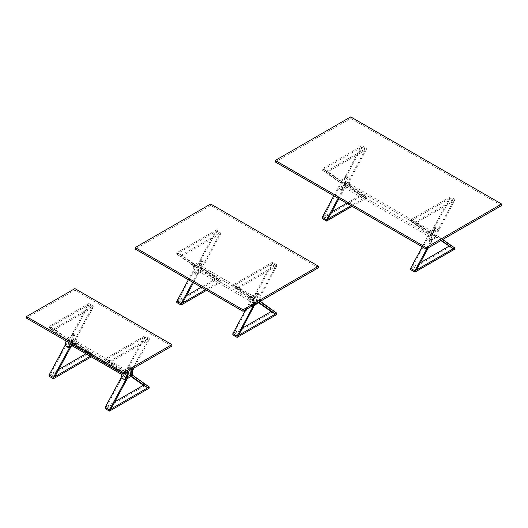 <?xml version="1.0" encoding="UTF-8"?>
<svg xmlns="http://www.w3.org/2000/svg" width="528" height="528" viewBox="0 0 528 528"><rect width="100%" height="100%" fill="white"/><g stroke="black" fill="none" stroke-linecap="round" stroke-linejoin="round"><path stroke-width="0.4" stroke-dasharray="2.64 1.98" d="M49.117 376.259L88.836 353.324L93.146 355.813L93.146 354.572L90.242 356.248M91.318 356.869L93.146 355.813M88.836 353.324L88.836 352.084L93.146 354.572L77.213 343.332C75.827 341.999 75.834 339.874 77.24 336.95L93.218 307.237L91.766 308.075L76.408 336.633C74.672 340.303 74.672 342.969 76.408 344.632L91.694 355.41L93.146 354.572L88.836 352.084L85.932 353.76M58.76 369.448L49.117 375.012L50.569 374.174L54.879 376.662M87.384 352.922L88.836 352.084L72.897 340.844C71.518 339.511 71.524 337.385 72.93 334.462L88.909 304.748L87.457 305.587L72.098 334.145C70.363 337.814 70.363 340.481 72.098 342.144L87.384 352.922L91.694 355.41M72.93 334.462L77.24 336.95M88.909 303.501L49.045 326.515L49.045 327.763L88.909 304.748L93.218 307.237L93.218 305.989L53.354 329.003L53.354 330.251L93.218 307.237L88.909 304.748L88.909 303.501L93.218 305.989M87.457 305.587L91.766 308.075M50.569 374.174L65.855 345.748C67.591 342.078 67.591 339.412 65.855 337.748L50.497 326.924L49.045 327.763L53.354 330.251L69.333 341.517L70.382 343.484M49.045 326.515L53.354 329.003M71.465 344.111L70.165 340.243L54.806 329.413L53.354 330.251L49.045 327.763L65.023 339.029L69.333 341.517M50.497 326.924L54.806 329.413M65.023 339.029L66.066 340.996M74.144 334.29L67.043 338.382L67.472 338.686C69.208 340.349 69.208 343.015 67.472 346.678L67.049 347.47L74.138 343.372L73.715 343.075C71.98 341.411 71.98 338.745 73.715 335.082L74.144 334.29L75.22 334.91L68.125 339.009L68.548 339.306C70.283 340.969 70.283 343.636 68.548 347.299L68.125 348.091L70.943 346.46M74.138 343.372L74.791 343.695C73.055 342.032 73.055 339.372 74.791 335.702L75.22 334.91M67.043 338.382L68.125 339.009M67.049 347.47L68.125 348.091M72.118 345.787L75.22 343.999M72.481 339.148L70.864 340.085L70.864 345.061L72.481 344.124L72.481 339.148L127.446 370.887L125.829 371.818L125.829 376.794L127.446 375.863L127.446 370.887M72.481 344.124L127.446 375.863M70.864 340.085L125.829 371.818M70.864 345.061L71.28 345.299M122.113 374.649L125.829 376.794M133.287 369.31L128.977 366.821C127.571 369.745 127.565 371.87 128.944 373.204L144.883 384.437L143.431 385.275L144.883 384.437L149.193 386.932L144.883 384.437L144.883 385.684L105.164 408.613M110.926 409.022L106.616 406.534L105.164 407.372L114.807 401.801M149.193 388.172L144.883 385.684M130.997 376.51L128.146 374.497C126.41 372.834 126.41 370.174 128.146 366.505L132.455 368.993L147.814 340.428L143.504 337.94L144.956 337.102L128.977 366.821M128.146 366.505L143.504 337.94M147.814 340.428L149.266 339.596L144.956 337.102L105.092 360.116L105.092 358.875L144.956 335.861L144.956 337.102L149.266 339.596L134 367.983M109.402 361.363L149.266 338.349L149.266 339.596L109.402 362.611L109.402 361.363L105.092 358.875M124.667 373.369L109.402 362.611L105.092 360.116L106.544 359.284L121.902 370.108C123.638 371.771 123.638 374.438 121.902 378.107L106.616 406.534M149.266 338.349L144.956 335.861M124.588 373.415L105.092 360.116L109.402 362.611L110.854 361.772L106.544 359.284M122.113 373.355L121.07 371.382M110.854 361.772L126.212 372.596L121.902 370.108M126.991 378.82L124.172 380.45L124.595 379.658C126.331 375.995 126.331 373.329 124.595 371.666L124.166 371.362L131.267 367.27L129.895 370.352M129.763 367.435C128.027 371.105 128.027 373.771 129.763 375.434L130.185 375.731L123.09 379.823L123.519 379.038C125.255 375.368 125.255 372.709 123.519 371.045L123.09 370.742L130.185 366.643L129.763 367.435L130.838 368.062M131.261 376.352L130.185 375.731M124.172 380.45L123.09 379.823M124.166 371.362L123.09 370.742M131.267 367.27L130.185 366.643M171.904 346.097L74.903 290.09L26.4 318.094M74.903 290.09L74.903 288.598M176.788 302.544L216.506 279.616L220.823 282.104L220.823 280.856L205.57 289.667M206.646 290.288L220.823 282.104M216.506 279.616L216.506 278.368L220.823 280.856L204.884 269.623C203.498 268.29 203.511 266.165 204.917 263.241L220.889 233.521L219.443 234.359L204.085 262.924C202.349 266.594 202.349 269.254 204.085 270.917L219.371 281.695L220.823 280.856L216.506 278.368L201.254 287.179M186.43 295.733L176.788 301.303L178.24 300.465L182.549 302.953M215.061 279.206L216.506 278.368L200.574 267.135C199.188 265.802 199.201 263.67 200.6 260.746L216.579 231.033L215.127 231.871L199.769 260.436C198.033 264.099 198.033 266.765 199.769 268.429L215.061 279.206L219.371 281.695M200.6 260.746L204.917 263.241M216.579 229.792L176.722 252.806L176.722 254.047L216.579 231.033L220.889 233.521L220.889 232.28L181.031 255.295L181.031 256.535L220.889 233.521L216.579 231.033L216.579 229.792L220.889 232.28M215.127 231.871L219.443 234.359M178.24 300.465L193.525 272.032C195.261 268.369 195.261 265.703 193.525 264.04L178.167 253.209L176.722 254.047L181.031 256.535L197.003 267.802C198.409 269.108 198.422 271.22 197.036 274.151L192.694 282.229M176.722 252.806L181.031 255.295M178.167 253.209L182.483 255.704L181.031 256.535L176.722 254.047L192.694 265.313C194.099 266.62 194.113 268.732 192.727 271.663L188.384 279.741M193.459 282.671L197.835 274.527C199.577 270.857 199.577 268.191 197.835 266.528L182.483 255.704M192.694 265.313L197.003 267.802M201.815 260.575L194.72 264.673L195.142 264.97C196.878 266.633 196.878 269.3 195.142 272.969L194.72 273.755L201.815 269.663L201.386 269.366C199.65 267.703 199.65 265.036 201.386 261.367L201.815 260.575L202.891 261.195L195.796 265.294L196.225 265.597C197.96 267.26 197.96 269.92 196.225 273.59L195.796 274.382L202.891 270.283L202.468 269.986C200.732 268.323 200.732 265.657 202.468 261.994L202.891 261.195M194.72 264.673L195.796 265.294M194.72 273.755L195.796 274.382M201.815 269.663L202.891 270.283M200.152 265.439L198.535 266.369L198.535 271.346L200.152 270.415L200.152 265.439L255.123 297.172L253.506 298.109L253.506 303.085L255.123 302.148L255.123 297.172M200.152 270.415L255.123 302.148M198.535 266.369L253.506 298.109M198.535 271.346L253.506 303.085M259.136 301.963L260.132 295.284L275.484 266.719L276.936 265.881L260.957 295.594L256.648 293.106C255.248 296.03 255.235 298.162 256.621 299.495L272.554 310.728L271.102 311.566L272.554 310.728L276.863 313.216L272.554 310.728L272.554 311.975L232.835 334.904M238.597 335.313L234.287 332.825L232.835 333.656L242.477 328.093M276.863 314.464L272.554 311.975M275.484 266.719L271.174 264.231L272.626 263.393L256.648 293.106M258.667 302.795L255.816 300.788C254.08 299.125 254.08 296.459 255.816 292.796L271.174 264.231M237.079 287.654L276.936 264.64L276.936 265.881L272.626 263.393L232.762 286.407L232.762 285.16L272.626 262.152L272.626 263.393L276.936 265.881L237.079 288.895L237.079 287.654L232.762 285.16M260.957 295.594L260.304 301.283M253.704 305.092L253.051 300.161L237.079 288.895L232.762 286.407L234.214 285.569L249.572 296.399C251.308 298.063 251.308 300.722 249.572 304.392L234.287 332.825M276.936 264.64L272.626 262.152M253.051 300.161L248.741 297.673L232.762 286.407L237.079 288.895L238.524 288.057L234.214 285.569M245.711 309.712L248.774 304.022C250.153 301.092 250.147 298.973 248.741 297.673M238.524 288.057L253.882 298.888L254.879 304.418M254.668 305.105L251.843 306.735L252.265 305.95C254.001 302.28 254.001 299.614 252.265 297.957L251.843 297.653L258.938 293.555L258.515 294.347C256.773 298.016 256.773 300.683 258.515 302.346L255.816 300.788M257.433 293.726C255.697 297.396 255.697 300.056 257.433 301.719L257.862 302.023L250.767 306.115L251.189 305.329C252.925 301.66 252.925 298.993 251.189 297.33L250.76 297.033L257.862 292.934L257.433 293.726L258.515 294.347M258.938 302.643L257.862 302.023M251.843 306.735L250.767 306.115M251.843 297.653L250.76 297.033M258.938 293.555L257.862 292.934M318.443 267.716L210.665 205.491L135.221 249.051M210.665 205.491L210.665 203.999M501.6 205.504L350.704 118.391L275.26 161.951M350.704 118.391L350.704 116.893M436.735 237.329L429.64 241.421L430.069 240.636C431.805 236.966 431.805 234.3 430.069 232.637L429.64 232.34L436.735 228.241L436.313 229.033C434.577 232.703 434.577 235.363 436.313 237.026L435.659 236.702L428.564 240.801L428.987 240.009C430.723 236.346 430.723 233.68 428.987 232.016L428.564 231.713L435.659 227.621L435.23 228.413C433.495 232.076 433.495 234.742 435.23 236.405L435.659 236.702M429.64 241.421L428.564 240.801M429.64 232.34L428.564 231.713M436.735 228.241L435.659 227.621M426.875 248.648L430.881 241.197C432.267 238.267 432.254 236.148 430.855 234.848L426.538 232.36L410.566 221.093L412.012 220.255L427.37 231.086C429.106 232.742 429.106 235.409 427.37 239.078L412.084 267.505L410.632 268.343L420.281 262.779M422.222 246.794L426.571 238.709C427.957 235.778 427.944 233.66 426.538 232.36M430.855 234.848L414.876 223.582L410.566 221.093L410.566 219.846L450.424 196.832L450.424 198.079L410.566 221.093L414.876 223.582L416.328 222.743L412.012 220.255M416.328 222.743L431.686 233.574C433.422 235.237 433.422 237.897 431.686 241.567L428.327 247.81M416.394 269.999L412.084 267.505M414.876 222.334L454.733 199.32L454.733 200.567L414.876 223.582L414.876 222.334L410.566 219.846M454.733 199.32L450.424 196.832M441.283 240.332L437.93 237.963C436.194 236.3 436.194 233.633 437.93 229.964L453.288 201.406L454.733 200.567L450.424 198.079L434.445 227.792C433.046 230.716 433.033 232.841 434.419 234.175L450.351 245.414L448.906 246.253L450.351 245.414L450.351 246.655L410.632 269.59M453.288 201.406L448.972 198.917L450.424 198.079L454.733 200.567L438.761 230.281L434.445 227.792M440.854 240.577L433.613 235.475C431.878 233.812 431.878 231.145 433.613 227.476L448.972 198.917M438.761 230.281C437.356 233.204 437.342 235.336 438.728 236.669L442.735 239.494M454.667 247.903L450.351 245.414L454.667 247.903M454.667 249.143L450.351 246.655M345.616 181.454L343.999 182.384L343.999 187.367L345.616 186.43L345.616 181.454L432.92 231.858L431.303 232.789L431.303 237.772L432.92 236.834L432.92 231.858M345.616 186.43L432.92 236.834M343.999 182.384L431.303 232.789M343.999 187.367L431.303 237.772M347.279 176.59L340.184 180.688L340.606 180.992C342.342 182.655 342.342 185.315 340.606 188.984L340.184 189.776L347.279 185.678L346.85 185.381C345.114 183.718 345.114 181.051 346.85 177.388L347.279 176.59L348.355 177.217L341.26 181.315L341.689 181.612C343.424 183.275 343.424 185.942 341.689 189.605L341.26 190.397L348.355 186.298L347.932 186.001C346.196 184.338 346.196 181.672 347.932 178.009L348.355 177.217M340.184 180.688L341.26 181.315M340.184 189.776L341.26 190.397M347.279 185.678L348.355 186.298M331.901 211.748L322.252 217.318L323.704 216.48L338.989 188.054C340.725 184.384 340.725 181.718 338.989 180.055L323.631 169.231L322.186 170.069L338.158 181.328C339.563 182.635 339.577 184.754 338.191 187.684L333.841 195.769M338.158 181.328L342.474 183.823C343.873 185.123 343.886 187.242 342.5 190.172L338.151 198.257M323.704 216.48L328.013 218.968M338.917 198.7L343.306 190.542C345.041 186.872 345.041 184.206 343.306 182.549L327.947 171.719L326.495 172.557L342.474 183.823M323.631 169.231L327.947 171.719M362.043 145.807L322.186 168.821L322.186 170.069L326.495 172.557L366.353 149.543L366.353 148.295L326.495 171.31L326.495 172.557L322.186 170.069L362.043 147.055L366.353 149.543L364.907 150.381L349.549 178.939C347.813 182.609 347.813 185.275 349.549 186.938L364.835 197.716L366.287 196.878L350.348 185.638C348.962 184.305 348.975 182.18 350.381 179.256L366.353 149.543L362.043 147.055L362.043 145.807L366.353 148.295M322.186 168.821L326.495 171.31M360.525 195.221L361.97 194.39L346.038 183.15C344.652 181.817 344.665 179.692 346.064 176.768L362.043 147.055L360.591 147.893L345.233 176.451C343.497 180.121 343.497 182.787 345.233 184.444L360.525 195.221L364.835 197.716M322.252 218.566L361.97 195.631L361.97 194.39L366.287 196.878L351.021 205.689M346.064 176.768L350.381 179.256M360.591 147.893L364.907 150.381M361.97 195.631L366.287 198.119L366.287 196.878L361.97 194.39L346.711 203.201M352.097 206.309L366.287 198.119M72.098 342.144L76.408 344.632M72.098 334.145L76.408 336.633M72.897 340.844L77.213 343.332M65.855 345.748L70.165 348.236M65.855 337.748L70.165 340.243M73.715 335.082L74.791 335.702M67.472 338.686L68.548 339.306M67.472 346.678L68.548 347.299M73.715 343.075L74.791 343.695M133.254 375.692L128.944 373.204M129.763 375.434L128.146 374.497M126.212 380.596L121.902 378.107M124.595 379.658L123.519 379.038M124.595 371.666L123.519 371.045M199.769 268.429L204.085 270.917M199.769 260.436L204.085 262.924M200.574 267.135L204.884 269.623M192.727 271.663L197.036 274.151M193.525 272.032L197.835 274.527M193.525 264.04L197.835 266.528M201.386 261.367L202.468 261.994M195.142 264.97L196.225 265.597M195.142 272.969L196.225 273.59M201.386 269.366L202.468 269.986M260.132 295.284L255.816 292.796M260.931 301.983L256.621 299.495M252.166 305.983L248.774 304.022M253.882 298.888L249.572 296.399M253.882 306.88L249.572 304.392M258.515 302.346L257.433 301.719M252.265 305.95L251.189 305.329M252.265 297.957L251.189 297.33M436.313 237.026L435.23 236.405M436.313 229.033L435.23 228.413M430.069 240.636L428.987 240.009M430.069 232.637L428.987 232.016M430.881 241.197L426.571 238.709M431.686 233.574L427.37 231.086M431.686 241.567L427.37 239.078M437.93 229.964L433.613 227.476M438.728 236.669L434.419 234.175M437.93 237.963L433.613 235.475M346.85 177.388L347.932 178.009M340.606 180.992L341.689 181.612M340.606 188.984L341.689 189.605M346.85 185.381L347.932 186.001M338.191 187.684L342.5 190.172M338.989 188.054L343.306 190.542M338.989 180.055L343.306 182.549M345.233 184.444L349.549 186.938M345.233 176.451L349.549 178.939M346.038 183.15L350.348 185.638"/><path stroke-width="0.79" d="M66.066 340.996L65.05 345.378L49.117 375.012L49.117 376.259L53.427 378.748L91.318 356.869M90.242 356.248L53.427 377.5L49.117 375.012L53.427 377.5L53.427 378.748M85.932 353.76L58.76 369.448M70.382 343.484L69.366 347.866L53.427 377.5L54.879 376.662L70.165 348.236L71.465 344.111M70.943 346.46L72.118 345.787M71.28 345.299L122.113 374.649M109.474 411.107L109.474 409.86L149.193 386.932L149.193 388.172L109.474 411.107L105.164 408.613L105.164 407.372L121.097 377.731L122.113 373.355M114.807 401.801L143.431 385.275L130.997 376.51M126.119 372.53L126.212 372.596C127.948 374.26 127.948 376.926 126.212 380.596L110.926 409.022L109.474 409.86L105.164 407.372L109.474 409.86L125.413 380.226C126.793 377.296 126.786 375.177 125.38 373.87L124.588 373.415M134 367.983L133.287 369.31C131.881 372.233 131.875 374.359 133.254 375.692L149.193 386.932L147.741 387.763L132.455 376.985C130.72 375.322 130.72 372.662 132.455 368.993L132.548 368.815M147.741 387.763L143.431 385.275M125.38 373.87L124.667 373.369M129.895 370.352L130.838 376.055L131.261 376.352L126.991 378.82M123.4 372.603L123.4 374.101L26.4 318.094L26.4 316.602L123.4 372.603L171.904 344.606L74.903 288.598L26.4 316.602M123.4 374.101L171.904 346.097L171.904 344.606M188.384 279.741L176.788 301.303L176.788 302.544L181.104 305.032L206.646 290.288M205.57 289.667L181.104 303.791L176.788 301.303L181.104 303.791L181.104 305.032M201.254 287.179L186.43 295.733M192.694 282.229L181.104 303.791L182.549 302.953L193.459 282.671M237.145 337.392L237.145 336.151L276.863 313.216L276.863 314.464L237.145 337.392L232.835 334.904L232.835 333.656L245.711 309.712M242.477 328.093L271.102 311.566L258.667 302.795M254.879 304.418L238.597 335.313L237.145 336.151L232.835 333.656L237.145 336.151L253.704 305.092M260.304 301.283L276.863 313.216L275.418 314.054L271.102 311.566M275.418 314.054L260.132 303.277L259.136 301.963M258.496 302.333L258.938 302.643L254.668 305.105M242.999 309.784L242.999 311.276L135.221 249.051L135.221 247.553L242.999 309.784L318.443 266.224L210.665 203.999L135.221 247.553M242.999 311.276L318.443 267.716L318.443 266.224M426.155 247.573L426.155 249.064L275.26 161.951L275.26 160.453L426.155 247.573L501.6 204.013L350.704 116.893L275.26 160.453M426.155 249.064L501.6 205.504L501.6 204.013M428.327 247.81L416.394 269.999L414.949 270.831L410.632 268.343L422.222 246.794M442.735 239.494L454.667 247.903L454.667 249.143L414.949 272.078L414.949 270.831L426.875 248.648M414.949 272.078L410.632 269.59L410.632 268.343L414.949 270.831L454.667 247.903L453.215 248.741L440.854 240.577M453.215 248.741L441.283 240.332M420.281 262.779L448.906 246.253M333.841 195.769L322.252 217.318L326.568 219.806L328.013 218.968L338.917 198.7M338.151 198.257L326.568 219.806L326.568 221.054L352.097 206.309M351.021 205.689L326.568 219.806L322.252 217.318L322.252 218.566L326.568 221.054M346.711 203.201L331.901 211.748M65.05 345.378L69.366 347.866M132.455 376.985L130.838 376.055M125.413 380.226L121.097 377.731M260.132 303.277L258.515 302.346M253.084 306.511L252.166 305.983"/></g></svg>
